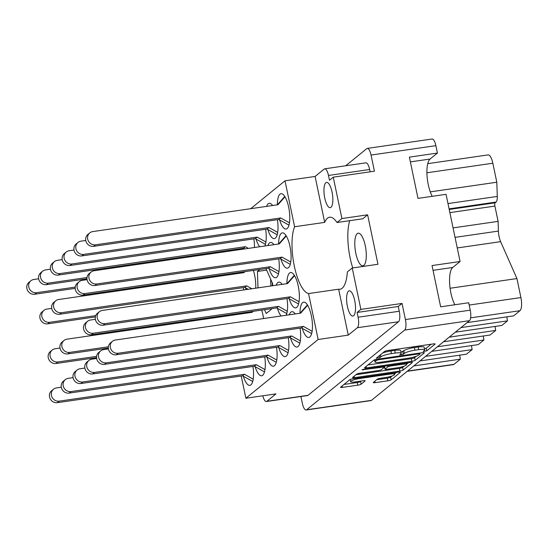 <?xml version="1.0" encoding="UTF-8"?>
<svg xmlns="http://www.w3.org/2000/svg" width="549" height="549" viewBox="0 0 549 549"><rect width="100%" height="100%" fill="white"/><g stroke="black" fill="none" stroke-linecap="round" stroke-linejoin="round"><path stroke-width="0.82" d="M359.746 378.501A7.212 1.29 168.2 0 0 350.928 381.157A7.212 1.29 168.2 0 0 350.626 381.651A7.212 1.29 168.2 0 0 355.622 381.85L363.26 380.745A2.697 0.48 168.2 0 1 365.126 380.821A2.697 0.48 168.2 0 1 365.016 381.006L361.125 384.17A2.697 0.48 168.2 0 1 357.824 385.165L342.425 387.395A2.697 0.48 168.2 0 1 340.552 387.32A2.697 0.48 168.2 0 1 340.668 387.134L349.768 379.736A2.697 0.48 168.2 0 1 353.062 378.748L398.519 372.16A2.697 0.48 168.2 0 1 400.386 372.236A2.697 0.48 168.2 0 1 400.269 372.414L391.176 379.812A2.697 0.48 168.2 0 1 387.875 380.807L375.125 382.653A2.697 0.48 168.2 0 1 373.258 382.578A2.697 0.48 168.2 0 1 373.368 382.392L377.266 379.229A2.697 0.48 168.2 0 1 380.56 378.234L385.549 377.513A7.212 1.29 168.2 0 0 394.669 374.363A7.212 1.29 168.2 0 0 389.673 374.157L359.746 378.501L359.602 377.801M361.99 369.806L382.406 367.206A2.697 0.48 168.2 0 1 384.273 367.281A2.697 0.48 168.2 0 1 384.163 367.466L381.576 369.566A2.697 0.48 168.2 0 1 378.282 370.561L359.849 373.231A2.697 0.48 168.2 0 0 356.548 374.226L352.657 377.389A2.697 0.48 168.2 0 0 352.547 377.575A2.697 0.48 168.2 0 0 354.414 377.65L399.864 371.062A2.697 0.48 168.2 0 0 403.165 370.067L412.265 362.669A2.697 0.48 168.2 0 0 412.374 362.484A2.697 0.48 168.2 0 0 410.508 362.409L364.296 369.106L361.99 369.806M354.702 300.495A12.771 4.117 -98.2 0 0 349.219 290.826A12.771 4.117 -98.2 0 0 347.4 306.431A12.771 4.117 -98.2 0 0 352.883 316.1A12.771 4.117 -98.2 0 0 354.702 300.495M332.049 192.061A12.771 4.117 -98.2 0 0 326.566 182.392A12.771 4.117 -98.2 0 0 324.747 197.997A12.771 4.117 -98.2 0 0 330.23 207.666A12.771 4.117 -98.2 0 0 332.049 192.061M365.257 245.678A16.477 5.312 -98.2 0 0 358.174 233.201A16.477 5.312 -98.2 0 0 355.827 253.343A16.477 5.312 -98.2 0 0 362.903 265.812A16.477 5.312 -98.2 0 0 365.257 245.678M333.257 177.162L329.482 180.223L328.487 175.46A8.791 2.834 -98.2 0 0 324.713 168.811A8.791 2.834 -98.2 0 0 324.212 169.044L315.099 176.449L284.993 180.813L294.593 226.751A36.385 11.728 -98.2 0 0 294.305 266.066A36.385 11.728 -98.2 0 0 308.552 293.564L338.651 289.199A36.385 11.728 -98.2 0 0 340.037 289.248A36.385 11.728 -98.2 0 0 347.352 271.968L352.232 268.001L377.959 264.275L367.631 214.817L341.903 218.55L333.257 177.162L374.418 171.192L371.049 155.058A8.791 2.834 -98.2 0 0 367.274 148.408A8.791 2.834 -98.2 0 0 366.766 148.642L345.698 165.771M349.699 220.677A36.385 11.728 -98.2 0 0 350.132 257.968A36.385 11.728 -98.2 0 0 352.753 267.926M302.238 328.329A17.849 5.751 -98.2 0 0 308.778 337.463A17.849 5.751 -98.2 0 0 311.324 315.648A17.849 5.751 -98.2 0 0 303.659 302.135A17.849 5.751 -98.2 0 0 299.98 313.266M289.165 298.738A17.849 5.751 -98.2 0 0 295.705 307.872A17.849 5.751 -98.2 0 0 298.251 286.056A17.849 5.751 -98.2 0 0 290.586 272.544A17.849 5.751 -98.2 0 0 286.907 283.668M282.2 284.355A17.849 5.751 -98.2 0 0 278.803 282.124A17.849 5.751 -98.2 0 0 276.181 285.226M263.547 318.544A17.849 5.751 -98.2 0 0 262.902 314.797A17.849 5.751 -98.2 0 0 261.674 310.082M251.566 311.551A17.849 5.751 -98.2 0 0 251.559 312.408M246.851 313.088A17.849 5.751 -98.2 0 0 246.24 312.319M241.196 313.054A17.849 5.751 -98.2 0 0 240.833 313.959M295.273 313.946A17.849 5.751 -98.2 0 0 291.876 311.715A17.849 5.751 -98.2 0 0 289.254 314.817M272.62 205.511A17.849 5.751 -98.2 0 0 269.223 203.281A17.849 5.751 -98.2 0 0 266.601 206.383M238.561 273.423A17.849 5.751 -98.2 0 0 237.95 272.647M232.913 273.381A17.849 5.751 -98.2 0 0 232.543 274.294M255.683 288.198A17.849 5.751 -98.2 0 0 254.619 275.124A17.849 5.751 -98.2 0 0 253.384 270.41M243.276 271.879A17.849 5.751 -98.2 0 0 243.269 272.736M273.91 244.682A17.849 5.751 -98.2 0 0 270.513 242.452A17.849 5.751 -98.2 0 0 267.891 245.554M280.882 259.073A17.849 5.751 -98.2 0 0 287.422 268.2A17.849 5.751 -98.2 0 0 289.968 246.384A17.849 5.751 -98.2 0 0 282.296 232.872A17.849 5.751 -98.2 0 0 278.618 244.003M279.585 219.902A17.849 5.751 -98.2 0 0 286.132 229.036A17.849 5.751 -98.2 0 0 288.671 207.22A17.849 5.751 -98.2 0 0 281.006 193.701A17.849 5.751 -98.2 0 0 277.327 204.832M272.126 282.481A17.712 5.71 -98.2 0 0 272.331 285.782M366.403 367.905L411.86 361.311A2.697 0.48 168.2 0 0 415.154 360.322L424.253 352.925A2.697 0.48 168.2 0 0 424.363 352.739A2.697 0.48 168.2 0 0 422.497 352.664L377.039 359.252A2.697 0.48 168.2 0 0 373.745 360.247L364.646 367.645A2.697 0.48 168.2 0 0 364.536 367.83A2.697 0.48 168.2 0 0 366.403 367.905L366.101 366.458M367.274 148.408L432.104 139.007A8.791 2.834 81.8 0 1 435.879 145.657L437.429 153.068L409.382 157.131L418.002 198.388L446.049 194.319L460.083 261.496L432.036 265.565L440.655 306.816L468.702 302.753L470.246 310.158A8.791 2.834 81.8 0 1 469.498 320.664L371.467 400.358A8.791 2.834 81.8 0 1 370.959 400.592L306.129 409.993A8.791 2.834 -98.2 0 0 306.637 409.76L404.668 330.066A8.791 2.834 -98.2 0 0 405.416 319.559L402.046 303.425L360.878 309.396L352.232 268.001M424.343 350.488L423.204 351.484L426.813 350.838L435.007 344.182A2.697 0.48 168.2 0 0 435.124 343.997A2.697 0.48 168.2 0 0 433.25 343.921L387.8 350.509A2.697 0.48 168.2 0 0 384.499 351.504L376.312 358.161L379.846 357.646L380.903 356.788A8.626 1.544 168.2 0 1 391.451 353.611L395.239 353.062A8.626 1.544 168.2 0 1 401.216 353.302A8.626 1.544 168.2 0 1 400.852 353.892L399.713 354.887L403.33 354.242L404.387 353.384A8.626 1.544 168.2 0 1 414.941 350.207L418.729 349.658A8.626 1.544 168.2 0 1 424.7 349.898A8.626 1.544 168.2 0 1 424.343 350.488M437.429 153.068L430.087 159.038A21.418 6.904 81.8 0 0 426.998 175.124A21.418 6.904 81.8 0 0 432.235 196.322M460.083 261.496L452.733 267.466A21.418 6.904 -98.2 0 0 449.652 283.558A21.418 6.904 -98.2 0 0 454.888 304.757M300.927 396.515L302.355 403.343A8.791 2.834 -98.2 0 0 306.129 409.993M338.651 289.199L348.244 335.13L318.146 339.495L245.877 398.245L241.231 376.017M308.552 293.564L318.146 339.495M348.244 335.13L357.358 327.726A8.791 2.834 -98.2 0 0 358.106 317.219L357.111 312.456L360.878 309.396M264.536 309.67L266.224 313.486L272.304 308.545M259.849 269.477L257.44 271.439L257.982 287.868M272.716 285.727L272.647 283.668L265.984 268.585M269.099 268.646A17.849 5.751 -98.2 0 0 275.639 277.78A17.849 5.751 -98.2 0 0 278.707 258.874M243.324 376.223A17.849 5.751 -98.2 0 0 249.87 385.357A17.849 5.751 -98.2 0 0 252.938 366.451M245.533 287.806A17.849 5.751 -98.2 0 0 246.13 289.584M243.667 289.941A17.849 5.751 -98.2 0 0 243.358 287.607M267.802 229.482A17.849 5.751 -98.2 0 0 274.349 238.609A17.849 5.751 -98.2 0 0 277.417 219.703M256.019 239.055A17.849 5.751 -98.2 0 0 259.78 246.734M264.817 246A17.849 5.751 -98.2 0 0 265.634 229.283M254.455 247.503A17.849 5.751 -98.2 0 0 253.851 238.856M242.191 249.28A17.849 5.751 -98.2 0 0 242.068 248.436M223.82 274.699A17.849 5.751 -98.2 0 0 224.431 275.468M229.468 274.74A17.849 5.751 -98.2 0 0 229.832 273.827M255.107 366.65A17.849 5.751 -98.2 0 0 261.653 375.777A17.849 5.751 -98.2 0 0 264.721 356.871M266.889 357.07A17.849 5.751 -98.2 0 0 273.429 366.204A17.849 5.751 -98.2 0 0 276.504 347.291M278.672 347.49A17.849 5.751 -98.2 0 0 285.212 356.624A17.849 5.751 -98.2 0 0 288.287 337.71M290.455 337.909A17.849 5.751 -98.2 0 0 296.995 347.043A17.849 5.751 -98.2 0 0 300.07 328.13M277.382 308.318A17.849 5.751 -98.2 0 0 281.143 315.991M286.18 315.263A17.849 5.751 -98.2 0 0 286.997 298.539M284.993 180.813L250.708 208.689M220.355 276.058L220.176 275.227M236.715 313.699A36.385 11.728 81.8 0 1 236.88 314.536M245.877 398.245L275.975 393.88L266.869 401.292L308.03 395.321A8.791 2.834 81.8 0 1 307.522 395.555L266.361 401.525A8.791 2.834 -98.2 0 0 266.869 401.292M262.793 395.795A8.791 2.834 -98.2 0 0 266.361 401.525M402.046 303.425L398.272 306.493L399.267 311.249A8.791 2.834 81.8 0 1 398.519 321.755L308.03 395.321M398.272 306.493L357.111 312.456M324.713 168.811L365.881 162.84A8.791 2.834 81.8 0 1 369.655 169.497L370.136 171.81M294.593 226.751L324.692 222.386L315.099 176.449M341.903 218.55L337.024 222.517A36.385 11.728 -98.2 0 0 329.592 217.226A36.385 11.728 -98.2 0 0 324.692 222.386M367.631 214.817L362.752 218.783L337.024 222.517M427.746 163.657L488.123 154.9A10.987 3.541 81.8 0 1 492.837 163.218L496.811 182.227L497.277 196.425A8.235 2.656 81.8 0 1 496.063 202.053L495.136 202.807A2.745 0.885 -98.2 0 0 494.903 206.088L498.094 221.371L498.417 231.081A10.987 3.541 -98.2 0 0 500.626 241.656L457.248 247.949M430.279 191.869L496.811 182.227M453.062 227.897L498.094 221.371M450.098 288.252L516.938 278.563L500.626 241.656M516.938 278.563L520.905 297.565A10.987 3.541 81.8 0 1 519.978 310.7L470.637 317.85M467.103 322.613L513.61 315.874L519.978 310.7M460.975 327.595L507.489 320.856A10.712 3.452 81.8 0 1 506.905 316.848M455.32 332.193L501.827 325.454L507.489 320.856M449.192 337.175L495.706 330.429A10.712 3.452 81.8 0 1 495.123 326.422M443.537 341.773L490.044 335.027L495.706 330.429M437.409 346.755L483.923 340.009A10.712 3.452 81.8 0 1 483.34 336.002M431.754 351.353L478.261 344.607L483.923 340.009M425.626 356.335L472.14 349.589A10.712 3.452 -98.2 0 1 471.557 345.582M419.971 360.933L466.478 354.187L472.14 349.589M413.843 365.909L460.357 359.17A10.712 3.452 -98.2 0 1 459.774 355.162M407.482 371.083L453.989 364.344L460.357 359.17M453.989 364.344A10.987 3.541 81.8 0 1 453.357 364.632L407.18 371.33M270.616 279.07L270.842 286.002M266.649 270.101L257.44 271.439M424.7 349.898L424.151 347.256A8.626 1.544 168.2 0 0 418.173 347.009L418.729 349.658M400.99 352.204L403.838 350.736A8.626 1.544 168.2 0 1 414.385 347.558L418.173 347.009M401.216 353.302L400.667 350.66A8.626 1.544 168.2 0 0 394.69 350.413L395.239 353.062M382.687 352.973A8.626 1.544 168.2 0 1 390.902 350.962L394.69 350.413M424.473 348.8L426.264 348.196L431.143 344.223M367.954 364.955L411.304 358.669A2.697 0.48 168.2 0 0 414.598 357.674L416.41 356.205M419.827 353.426L420.39 352.966M419.868 354.126L418.64 353.94L378.741 359.725L376.436 360.425L375.317 361.331A8.626 1.544 168.2 0 0 374.953 361.921A8.626 1.544 168.2 0 0 380.931 362.168L408.202 358.209A8.626 1.544 168.2 0 0 418.75 355.031L419.868 354.126M408.401 362.717L406.459 364.296M404.194 366.135L402.609 367.425L403.165 370.067M355.965 374.699L399.315 368.413A2.697 0.48 168.2 0 0 402.609 367.425M397.414 367.782A7.212 1.29 168.2 0 0 406.534 364.632A7.212 1.29 168.2 0 0 401.539 364.433L390.991 365.957A2.697 0.48 168.2 0 0 387.697 366.952L385.117 369.052A2.697 0.48 168.2 0 0 385 369.237A2.697 0.48 168.2 0 0 386.867 369.312L397.414 367.782M385 369.237L384.451 366.595A2.697 0.48 168.2 0 1 384.561 366.409L384.918 366.121M343.976 384.444L357.275 382.516A2.697 0.48 168.2 0 0 360.569 381.528L361.153 381.047M376.676 379.709L387.326 378.165A2.697 0.48 168.2 0 0 390.62 377.17L392.144 375.935M394.58 373.951L396.412 372.462M252.725 381.5L242.596 375.818L57.364 402.671A6.863 6.382 -129.1 0 1 50.103 398.622A6.863 6.382 -129.1 0 1 51.654 390.73L53.534 389.2A6.863 6.382 -129.1 0 1 56.485 387.917L61.296 387.217M253.213 379.181L244.483 374.288L59.251 401.141A6.863 6.382 -129.1 0 1 51.99 397.092A6.863 6.382 -129.1 0 1 53.534 389.2M242.596 375.818L244.483 374.288M288.987 225.172L278.858 219.49L93.625 246.343A6.863 6.382 -129.1 0 1 86.365 242.294A6.863 6.382 -129.1 0 1 87.915 234.409L89.796 232.872A6.863 6.382 -129.1 0 1 92.747 231.589L277.986 204.736L284.979 196.81M277.369 204.825L284.753 196.453M289.474 222.853L280.745 217.96L95.512 244.813A6.863 6.382 -129.1 0 1 88.252 240.764A6.863 6.382 -129.1 0 1 89.796 232.872M278.858 219.49L280.745 217.96M290.277 264.344L280.155 258.661L94.915 285.514A6.863 6.382 -129.1 0 1 87.655 281.465A6.863 6.382 -129.1 0 1 89.206 273.58L91.093 272.043A6.863 6.382 -129.1 0 1 94.037 270.76L279.276 243.907L286.269 235.981M278.666 243.996L286.043 235.624M290.764 262.024L282.035 257.131L96.802 283.984A6.863 6.382 -129.1 0 1 89.542 279.935A6.863 6.382 -129.1 0 1 91.093 272.043M280.155 258.661L282.035 257.131M278.494 273.924L268.372 268.241L83.132 295.094A6.863 6.382 -129.1 0 1 75.872 291.045A6.863 6.382 -129.1 0 1 77.423 283.154L79.31 281.623A6.863 6.382 -129.1 0 1 82.254 280.34L87.065 279.64M278.981 271.604L270.252 266.711L85.02 293.564A6.863 6.382 -129.1 0 1 77.759 289.508A6.863 6.382 -129.1 0 1 79.31 281.623M268.372 268.241L270.252 266.711M248.169 289.289L244.806 287.401L59.566 314.254A6.863 6.382 -129.1 0 1 52.306 310.199A6.863 6.382 -129.1 0 1 53.857 302.314L55.744 300.783A6.863 6.382 -129.1 0 1 58.688 299.5L243.928 272.64L244.792 271.659M243.317 272.729L244.181 271.748M251.84 288.753L246.686 285.864L61.454 312.717A6.863 6.382 -129.1 0 1 54.193 308.668A6.863 6.382 -129.1 0 1 55.744 300.783M244.806 287.401L246.686 285.864M95.348 316.938L47.784 323.835A6.863 6.382 -129.1 0 1 40.523 319.779A6.863 6.382 -129.1 0 1 42.074 311.894L43.961 310.363A6.863 6.382 -129.1 0 1 46.905 309.073L51.716 308.38M95.732 315.62L49.671 322.297A6.863 6.382 -129.1 0 1 42.41 318.248A6.863 6.382 -129.1 0 1 43.961 310.363M277.204 234.752L267.075 229.07L81.842 255.923A6.863 6.382 -129.1 0 1 74.582 251.874A6.863 6.382 -129.1 0 1 76.133 243.989L78.013 242.452A6.863 6.382 -129.1 0 1 80.964 241.169L85.774 240.469M277.691 232.433L268.962 227.54L83.729 254.393A6.863 6.382 -129.1 0 1 76.469 250.344A6.863 6.382 -129.1 0 1 78.013 242.452M267.075 229.07L268.962 227.54M265.421 244.326L255.299 238.65L70.059 265.503A6.863 6.382 -129.1 0 1 62.799 261.454A6.863 6.382 -129.1 0 1 64.35 253.563L66.23 252.032A6.863 6.382 -129.1 0 1 69.181 250.749L73.991 250.049M265.908 242.013L257.179 237.12L71.946 263.973A6.863 6.382 -129.1 0 1 64.686 259.917A6.863 6.382 -129.1 0 1 66.23 252.032M255.299 238.65L257.179 237.12M244.737 248.917L243.516 248.23L58.276 275.083A6.863 6.382 -129.1 0 1 51.016 271.034A6.863 6.382 -129.1 0 1 52.567 263.143L54.447 261.612A6.863 6.382 -129.1 0 1 57.398 260.329L62.209 259.629M248.402 248.381L245.396 246.693L60.164 273.553A6.863 6.382 -129.1 0 1 52.903 269.497A6.863 6.382 -129.1 0 1 54.447 261.612M243.516 248.23L245.396 246.693M86.968 278.796L46.493 284.663A6.863 6.382 -129.1 0 1 39.233 280.608A6.863 6.382 -129.1 0 1 40.784 272.723L42.664 271.192A6.863 6.382 -129.1 0 1 45.615 269.902L50.426 269.209M87.017 277.526L48.381 283.126A6.863 6.382 -129.1 0 1 41.12 279.077A6.863 6.382 -129.1 0 1 42.664 271.192M75.186 288.376L34.711 294.243A6.863 6.382 -129.1 0 1 27.45 290.188A6.863 6.382 -129.1 0 1 29.001 282.303L30.881 280.765A6.863 6.382 -129.1 0 1 33.832 279.482L38.643 278.789M75.234 287.106L36.598 292.706A6.863 6.382 -129.1 0 1 29.337 288.657A6.863 6.382 -129.1 0 1 30.881 280.765M264.508 371.92L254.379 366.238L69.147 393.091A6.863 6.382 -129.1 0 1 61.886 389.042A6.863 6.382 -129.1 0 1 63.437 381.157L65.317 379.62A6.863 6.382 -129.1 0 1 68.268 378.336L73.079 377.637M264.995 369.601L256.266 364.708L71.034 391.561A6.863 6.382 -129.1 0 1 63.773 387.512A6.863 6.382 -129.1 0 1 65.317 379.62M254.379 366.238L256.266 364.708M276.291 362.34L266.162 356.658L80.929 383.511A6.863 6.382 -129.1 0 1 73.669 379.462A6.863 6.382 -129.1 0 1 75.22 371.577L77.1 370.04A6.863 6.382 -129.1 0 1 80.051 368.756L84.862 368.063M276.778 360.02L268.049 355.128L82.817 381.98A6.863 6.382 -129.1 0 1 75.556 377.932A6.863 6.382 -129.1 0 1 77.1 370.04M266.162 356.658L268.049 355.128M288.074 352.76L277.945 347.078L92.712 373.938A6.863 6.382 -129.1 0 1 85.452 369.882A6.863 6.382 -129.1 0 1 87.003 361.997L88.883 360.467A6.863 6.382 -129.1 0 1 91.834 359.176L96.645 358.483M288.561 350.44L279.832 345.547L94.6 372.4A6.863 6.382 -129.1 0 1 87.339 368.352A6.863 6.382 -129.1 0 1 88.883 360.467M277.945 347.078L279.832 345.547M299.857 343.18L289.728 337.505L104.495 364.358A6.863 6.382 -129.1 0 1 97.235 360.309A6.863 6.382 -129.1 0 1 98.786 352.417L100.666 350.886A6.863 6.382 -129.1 0 1 103.617 349.603L108.428 348.903M300.344 340.86L291.615 335.967L106.382 362.827A6.863 6.382 -129.1 0 1 99.122 358.772A6.863 6.382 -129.1 0 1 100.666 350.886M289.728 337.505L291.615 335.967M96.542 357.632L56.073 363.5A6.863 6.382 -129.1 0 1 48.813 359.451A6.863 6.382 -129.1 0 1 50.364 351.566L52.244 350.029A6.863 6.382 -129.1 0 1 55.195 348.745L60.006 348.045M96.597 356.37L57.961 361.969A6.863 6.382 -129.1 0 1 50.693 357.921A6.863 6.382 -129.1 0 1 52.244 350.029M108.325 348.052L67.856 353.92A6.863 6.382 -129.1 0 1 60.596 349.871A6.863 6.382 -129.1 0 1 62.147 341.986L64.027 340.449A6.863 6.382 -129.1 0 1 66.978 339.165L252.211 312.312L253.082 311.331M251.6 312.402L252.471 311.42M108.379 346.79L69.744 352.389A6.863 6.382 -129.1 0 1 62.476 348.341A6.863 6.382 -129.1 0 1 64.027 340.449M286.784 313.589L276.655 307.914L91.422 334.766A6.863 6.382 -129.1 0 1 84.162 330.718A6.863 6.382 -129.1 0 1 85.706 322.826L87.593 321.295A6.863 6.382 -129.1 0 1 90.544 320.012L95.354 319.312M287.264 311.269L278.542 306.376L93.309 333.229A6.863 6.382 -129.1 0 1 86.042 329.18A6.863 6.382 -129.1 0 1 87.593 321.295M276.655 307.914L278.542 306.376M298.567 304.009L288.438 298.333L103.205 325.186A6.863 6.382 -129.1 0 1 95.945 321.138A6.863 6.382 -129.1 0 1 97.489 313.246L99.376 311.715A6.863 6.382 -129.1 0 1 102.327 310.432L287.559 283.579L294.552 275.646M286.949 283.668L294.333 275.296M299.047 301.696L290.325 296.796L105.092 323.656A6.863 6.382 -129.1 0 1 97.825 319.6A6.863 6.382 -129.1 0 1 99.376 311.715M288.438 298.333L290.325 296.796M311.64 333.6L301.511 327.925L116.278 354.778A6.863 6.382 -129.1 0 1 109.018 350.729A6.863 6.382 -129.1 0 1 110.569 342.837L112.449 341.306A6.863 6.382 -129.1 0 1 115.4 340.023L300.639 313.17L307.625 305.237M300.022 313.259L307.406 304.887M312.127 331.287L303.398 326.394L118.165 353.247A6.863 6.382 -129.1 0 1 110.905 349.191A6.863 6.382 -129.1 0 1 112.449 341.306M301.511 327.925L303.398 326.394M363.081 369.36L363.212 369.985M469.498 320.664L404.668 330.066M306.637 409.76L371.467 400.358M435.879 145.657L371.049 155.058M405.416 319.559L470.246 310.158M358.106 317.219L399.267 311.249M369.655 169.497L328.487 175.46M398.519 321.755L357.358 327.726M492.837 163.218L426.909 172.777M447.977 203.576L497.277 196.425M496.063 202.053L449.082 208.867M449.212 209.464L495.136 202.807M494.903 206.088L449.871 212.621M455.039 237.367L498.417 231.081M469.182 305.066L520.905 297.565M410.377 161.893L430.087 159.038M433.031 270.321L452.733 267.466M414.385 347.558L414.941 350.207M403.838 350.736L404.387 353.384M402.774 351.6L403.33 354.242M390.902 350.962L391.451 353.611M380.484 354.771L380.903 356.788M379.421 355.628L379.846 357.646M426.264 348.196L426.813 350.838M411.304 358.669L411.86 361.311M414.598 357.674L415.154 360.322M418.496 353.24L418.64 353.94M378.597 359.025L378.741 359.725M376.216 359.396L376.436 360.425M374.974 359.712L375.317 361.331M399.315 368.413L399.864 371.062M354.112 376.209L354.414 377.65M382.262 366.506L382.406 367.206M401.388 363.733L401.539 364.433M390.847 365.263L390.991 365.957M387.443 365.751L387.697 366.952M384.561 366.409L385.117 369.052M389.529 373.457L389.673 374.157M360.569 381.528L361.125 384.17M357.275 382.516L357.824 385.165M342.123 385.954L342.425 387.395M390.62 377.17L391.176 379.812M387.326 378.165L387.875 380.807M374.823 381.212L375.125 382.653M57.364 402.671L59.251 401.141M93.625 246.343L95.512 244.813M94.915 285.514L96.802 283.984M83.132 295.094L85.02 293.564M59.566 314.254L61.454 312.717M47.784 323.835L49.671 322.297M81.842 255.923L83.729 254.393M70.059 265.503L71.946 263.973M58.276 275.083L60.164 273.553M46.493 284.663L48.381 283.126M34.711 294.243L36.598 292.706M69.147 393.091L71.034 391.561M80.929 383.511L82.817 381.98M92.712 373.938L94.6 372.4M104.495 364.358L106.382 362.827M56.073 363.5L57.961 361.969M67.856 353.92L69.744 352.389M91.422 334.766L93.309 333.229M103.205 325.186L105.092 323.656M116.278 354.778L118.165 353.247M419.752 353.062L419.944 353.995M374.521 359.863L374.953 361.921M384.06 366.245L384.273 367.281M406.198 363.033L406.534 364.632M394.333 372.764L394.669 374.363M350.18 379.503L350.626 381.651"/></g></svg>

